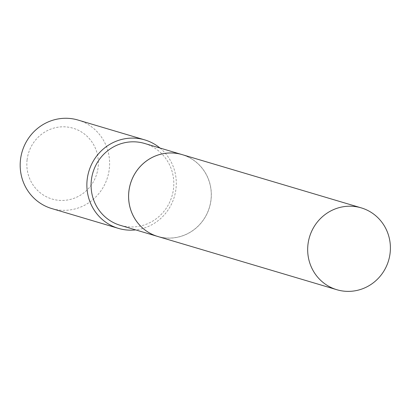 <?xml version="1.0" encoding="UTF-8"?>
<svg xmlns="http://www.w3.org/2000/svg" width="410" height="410" viewBox="0 0 410 410"><rect width="100%" height="100%" fill="white"/><g stroke="black" fill="none" stroke-linecap="round" stroke-linejoin="round"><path stroke-width="0.31" stroke-dasharray="2.05 1.54" d="M157.788 236.478A42.701 41.246 -73.4 0 0 211.017 199.865A42.701 41.246 -73.4 0 0 182.132 154.616A42.701 41.246 -73.4 0 1 210.433 203.621A42.701 41.246 -73.4 0 1 164.994 237.918A42.701 41.246 -73.4 0 1 157.799 236.483M128.971 191.234A42.63 41.179 -73.4 0 1 174.937 153.253A42.63 41.179 -73.4 0 1 210.965 199.865A42.63 41.179 -73.4 0 1 164.999 237.841A42.63 41.179 -73.4 0 1 128.971 191.234M27.091 159.89A36.931 35.67 -73.4 0 1 66.907 126.987A36.931 35.67 -73.4 0 1 98.118 167.362A36.931 35.67 -73.4 0 1 58.302 200.264A36.931 35.67 -73.4 0 1 27.091 159.89M78.049 120.058A46.161 44.587 -73.4 0 1 109.291 168.976A46.161 44.587 -73.4 0 1 51.737 208.552M159.982 148.03A46.161 44.587 -73.4 0 1 175.972 188.805A46.161 44.587 -73.4 0 1 135.638 229.892M144.607 143.459A42.701 41.246 -73.4 0 1 173.502 188.713A42.701 41.246 -73.4 0 1 120.263 225.321"/><path stroke-width="0.61" d="M344.062 291.161A42.701 41.246 -73.4 0 1 336.866 289.726A42.701 41.246 -73.4 0 1 308.576 240.721A42.701 41.246 -73.4 0 1 354.014 206.425A42.701 41.246 -73.4 0 1 361.21 207.86A42.701 41.246 -73.4 0 1 389.5 256.865A42.701 41.246 -73.4 0 1 344.062 291.161M336.866 289.726L157.799 236.483A42.701 41.246 -73.4 0 1 129.509 187.478A42.701 41.246 -73.4 0 1 174.947 153.181A42.701 41.246 -73.4 0 1 182.137 154.616A42.701 41.246 -73.4 0 0 182.122 154.611L144.607 143.459A42.701 41.246 -73.4 0 0 91.368 180.067A42.701 41.246 -73.4 0 0 120.263 225.321L157.778 236.478A42.701 41.246 -73.4 0 1 128.883 191.224A42.701 41.246 -73.4 0 1 182.122 154.611M135.638 229.892A46.161 44.587 -73.4 0 1 118.423 228.38L51.737 208.552A46.161 44.587 -73.4 0 1 20.5 159.633A46.161 44.587 -73.4 0 1 78.049 120.058L144.735 139.887A46.161 44.587 -73.4 0 1 159.982 148.03M118.423 228.38A46.161 44.587 -73.4 0 1 87.186 179.462A46.161 44.587 -73.4 0 1 144.735 139.887M361.21 207.86L182.137 154.616"/></g></svg>
